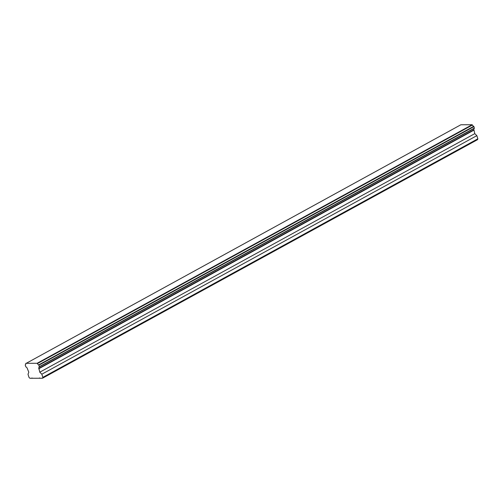 <?xml version="1.0" encoding="UTF-8"?>
<svg xmlns="http://www.w3.org/2000/svg" width="503" height="503" viewBox="0 0 503 503"><rect width="100%" height="100%" fill="white"/><g stroke="black" fill="none" stroke-linecap="round" stroke-linejoin="round"><path stroke-width="0.75" d="M38.894 368.334L39.781 372.195L41.837 374.201L42.837 377.363L42.497 378.231L29.891 378.269L29.004 377.407L28.011 374.245L28.797 372.226L27.25 368.366A1.773 1.075 61.3 0 0 25.86 366.913L25.207 364.908A1.773 1.075 61.3 0 0 25.345 364.845A1.773 1.075 61.3 0 0 25.728 363.6L460.855 124.769L472.128 124.731L472.424 125.021L37.411 363.568A1.773 1.075 61.3 0 0 38.731 364.857L39.366 366.876A1.773 1.075 61.3 0 0 39.247 366.926A1.773 1.075 61.3 0 0 38.894 368.334L473.908 129.787A1.773 1.075 61.3 0 1 474.14 128.46M31.513 378.262L32.041 377.973M39.039 378.237L39.567 377.948M42.497 378.231L477.51 139.683L477.85 138.815L476.85 135.653L474.794 133.647L473.908 129.787M42.837 377.363L477.85 138.815M41.837 374.201L476.85 135.653M39.781 372.195L474.794 133.647M38.712 368.8L473.725 130.252M39.404 366.85L474.379 128.328L473.744 126.31A1.773 1.075 61.3 0 1 472.424 125.021M25.842 363.317L37.115 363.279L472.128 124.731M39.441 366.593L474.455 128.045M38.983 365.134L473.996 126.586M38.731 364.857L473.744 126.31M39.385 366.863L474.398 128.315"/></g></svg>
